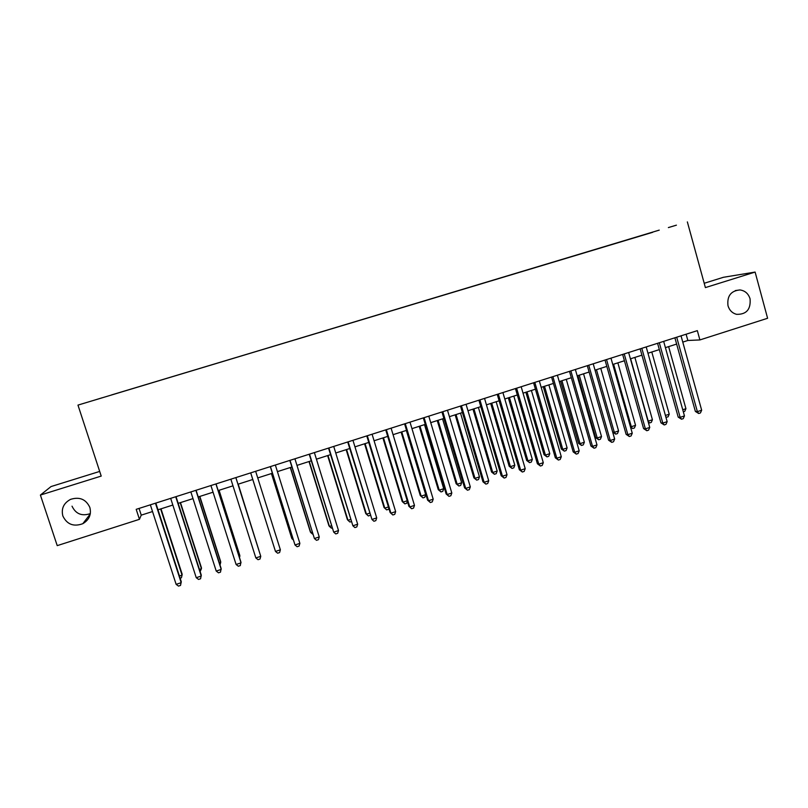 <?xml version="1.0" encoding="UTF-8"?>
<svg xmlns="http://www.w3.org/2000/svg" width="808" height="808" viewBox="0 0 808 808"><rect width="100%" height="100%" fill="white"/><g stroke="black" fill="none" stroke-linecap="round" stroke-linejoin="round"><path stroke-width="1.21" d="M90.334 513.615C81.85 516.433 75.75 513.959 72.023 506.172M89.85 507.434C91.567 514.423 89.223 519.847 82.81 523.695C73.629 527.008 66.973 524.432 62.842 515.969C61.095 508.646 63.65 503.111 70.528 499.374C79.537 496.546 85.981 499.233 89.85 507.434M750.056 298.788C750.945 309.393 746.44 314.575 736.532 314.332C732.25 313.14 729.402 310.282 727.998 305.757C726.917 296.051 730.897 290.779 739.956 289.941C745.016 290.658 748.39 293.607 750.056 298.788M95.374 399.859L102.364 397.718L95.374 399.859M99.687 471.428L51.045 486.557L40.4 495.062L57.227 545.632L139.451 519.322L141.238 515.15L152.53 511.545M659.247 230.118L77.972 405.101L659.247 230.118M687.356 221.907L705.394 287.598L755.116 272.074L723.443 277.285L704.202 283.275M682.77 342.107L687.85 340.481L699.9 339.936L697.334 330.644L136.198 509.333L139.451 519.322M668.378 227.563L676.417 225.159L668.388 227.593M111.494 395.001L652.682 232.31M111.474 394.95L652.692 232.26M755.116 272.074L767.6 318.271L699.9 339.936M40.4 495.062L101.212 476.084L77.972 405.101M158.004 509.787L172.821 505.05M178.174 503.344L193.001 498.607M198.233 496.94L213.049 492.203M218.17 490.567L232.987 485.83M237.986 484.234L252.773 479.508M257.742 477.922L272.387 473.246M277.417 471.63L291.88 467.014M296.97 465.388L311.272 460.812M316.413 459.176L330.543 454.662M335.744 452.995L349.712 448.531M354.964 446.854L368.761 442.441M374.074 440.754L387.709 436.391M393.072 434.674L406.535 430.371M411.959 428.644L425.271 424.392M430.735 422.645L443.885 418.443M449.41 416.675L462.398 412.524M467.973 410.747L480.81 406.646M486.436 404.848L499.112 400.788M504.788 398.98L517.322 394.971M523.039 393.153L535.421 389.193M541.188 387.345L553.419 383.436M559.237 381.578L571.317 377.72M577.175 375.851L589.113 372.034M596.466 369.68L614.322 432.341L618.575 430.927L617.464 433.573L615.767 434.138L612.686 432.058L595.041 370.145L606.818 366.377M612.767 364.479L624.412 360.752M630.422 358.833L641.926 355.156M647.965 353.227L659.328 349.601M665.418 347.652L676.639 344.067M686.113 334.209L687.85 340.481M139.057 508.424L141.238 515.15M674.892 337.784L695.375 411.434L697.375 411.636L676.7 337.209M701.667 410.212L700.435 412.939L698.718 413.504L697.375 411.636L701.667 410.212L681.033 335.835M698.718 413.504L695.375 411.434M682.74 409.737L685.931 408.686L668.63 346.622M685.931 408.686L684.75 411.322L683.315 411.797M657.571 343.299L678.205 417.12L680.144 417.342L659.308 342.754M684.467 415.908L683.245 418.645L681.518 419.211L680.144 417.342L684.467 415.908L663.661 341.36M681.518 419.211L678.205 417.12M640.148 348.854L660.944 422.837L662.812 423.089L641.815 348.319M667.155 421.645L665.954 424.372L664.216 424.947L662.812 423.089L667.155 421.645L646.198 346.925M664.216 424.947L660.944 422.837M622.635 354.429L643.582 428.583L645.39 428.856L624.231 353.924M649.753 427.412L648.572 430.139L646.824 430.725L645.39 428.856L649.753 427.412L628.634 352.52M646.824 430.725L643.582 428.583M605.01 360.035L626.129 434.361L627.877 434.664L606.545 359.55M632.26 433.209L631.088 435.936L629.341 436.522L627.877 434.664L632.26 433.209L610.969 358.146M629.341 436.522L626.129 434.361M665.418 415.453L669.226 414.201L651.793 352.005M669.226 414.201L668.054 416.847L665.954 417.342M666.388 417.403L665.711 416.494M630.634 358.772L648.218 421.14L652.43 419.746L634.876 357.409M647.976 421.109L649.602 422.948L648.349 422.412M652.43 419.746L651.288 422.392L649.602 422.948M613.595 364.216L631.321 426.725L635.553 425.321L617.857 362.843M630.381 426.584L632.725 428.523L630.563 427.23M635.553 425.321L634.421 427.967L632.725 428.523M618.575 430.927L600.758 368.317M612.686 432.058L614.322 432.341L615.767 434.138M587.305 365.681L608.575 440.178L610.252 440.501L588.759 365.216M614.666 439.037L613.514 441.774L611.757 442.36L610.252 440.501L614.666 439.037L593.213 363.802M611.757 442.36L608.575 440.178M577.882 375.619L595.668 437.673L597.233 437.976L601.516 436.562L583.558 373.811M579.245 375.185L597.233 437.976L598.708 439.774L595.668 437.673M601.516 436.562L600.415 439.209L598.708 439.774M569.489 371.357L590.931 446.026L592.537 446.37L570.872 370.912M596.981 444.905L595.85 447.632L594.072 448.218L592.537 446.37L596.981 444.905L575.357 369.488M594.072 448.218L590.931 446.026M560.631 381.134L578.558 443.329L580.053 443.653L584.356 442.229L566.267 379.336M561.934 380.719L580.053 443.653L581.558 445.45L578.558 443.329M584.356 442.229L583.285 444.875L581.558 445.45M551.571 377.053L573.185 451.904L574.72 452.278L552.894 376.639M579.185 450.803L578.074 453.53L576.286 454.126L574.72 452.278L579.185 450.803L557.399 375.205M576.286 454.126L573.185 451.904M543.299 386.679L561.348 449.006L562.782 449.359L567.115 447.925L548.885 384.891M544.521 386.285L562.782 449.359L564.327 451.147L561.348 449.006M567.115 447.925L566.055 450.571L564.327 451.147M533.563 382.79L555.338 457.813L556.803 458.217L534.805 382.396M561.297 456.732L560.197 459.459L558.409 460.055L556.803 458.217L561.297 456.732L539.33 380.952M558.409 460.055L555.338 457.813M525.856 392.244L544.047 454.722L545.42 455.096L549.773 453.662L531.401 390.476M527.018 391.88L545.42 455.096L546.986 456.884L544.047 454.722M549.773 453.662L548.723 456.308L546.986 456.884M515.443 388.567L537.401 463.762L538.795 464.186L516.615 388.194M543.299 462.691L542.229 465.418L540.431 466.024L538.795 464.186L543.299 462.691L521.17 386.739M540.431 466.024L537.401 463.762M497.233 394.365L519.352 469.731L520.675 470.185L498.324 394.011M525.21 468.68L524.16 471.418L522.342 472.024L520.675 470.185L525.21 468.68L502.909 392.557M522.342 472.024L519.352 469.731M478.912 400.202L501.202 475.75L502.455 476.225L479.922 399.879M507.02 474.71L505.98 477.447L504.162 478.053L502.455 476.225L507.02 474.71L484.537 398.405M504.162 478.053L501.202 475.75M460.489 406.071L482.952 481.79L484.123 482.295L461.429 405.767M488.719 480.78L487.709 483.507L485.871 484.123L484.123 482.295L488.719 480.78L466.065 404.293M485.871 484.123L482.952 481.79M441.956 411.969L464.6 487.87L465.701 488.406L442.814 411.696M470.317 486.881L469.327 489.608L467.479 490.224L465.701 488.406L470.317 486.881L447.481 410.212M467.479 490.224L464.6 487.87M423.321 417.898L446.147 493.981L447.167 494.546L424.099 417.655M451.813 493.011L450.834 495.738L448.985 496.354L447.167 494.546L451.813 493.011L428.796 416.16M448.985 496.354L446.147 493.981M404.576 423.867L427.584 500.132L428.523 500.728L405.283 423.644M433.199 499.172L432.24 501.909L430.381 502.526L428.523 500.728L433.199 499.172L409.999 422.14M430.381 502.526L427.584 500.132M385.729 429.876L408.909 506.313L409.777 506.939L386.355 429.674M414.474 505.384L413.544 508.111L411.666 508.737L409.777 506.939L414.474 505.384L391.092 428.159M411.666 508.737L408.909 506.313M366.771 435.906L390.133 512.535L390.931 513.181L367.307 435.734M395.647 511.615L394.738 514.353L392.85 514.979L390.931 513.181L395.647 511.615L372.084 434.219M392.85 514.979L390.133 512.535M347.703 441.986L371.963 519.473L348.157 441.835M376.71 517.898L375.821 520.625L373.932 521.261L371.963 519.473L376.71 517.898L352.955 440.31M328.523 448.087L352.894 525.786L328.896 447.965M357.671 524.21L356.803 526.937L354.894 527.574L352.894 525.786L357.671 524.21L333.724 446.43M309.232 454.237L333.704 532.149L309.525 454.136M338.512 530.553L337.673 533.29L335.744 533.926L333.704 532.149L338.512 530.553L314.383 452.591M508.333 397.849L526.654 460.459L527.957 460.863L532.331 459.419L513.827 396.092M509.424 397.496L527.957 460.863L529.563 462.641L526.654 460.459M532.331 459.419L531.31 462.065L529.563 462.641M490.709 403.475L509.171 466.236L510.404 466.66L514.807 465.206L496.163 401.738M491.729 403.152L510.404 466.66L512.04 468.438L509.171 466.236M514.807 465.206L513.797 467.852L512.04 468.438M472.983 409.141L491.587 472.044L492.759 472.488L497.173 471.034L478.386 407.414M473.932 408.838L492.759 472.488L494.425 474.266L491.587 472.044M497.173 471.034L496.193 473.68L494.425 474.266M455.167 414.837L473.912 477.881L475.003 478.356L479.457 476.882L460.52 413.12M456.045 414.555L475.003 478.356L476.71 480.124L473.912 477.881M479.457 476.882L478.488 479.528L476.71 480.124M437.249 420.564L456.136 483.75L457.166 484.245L461.631 482.77L442.562 418.867M438.047 420.301L457.166 484.245L458.894 486.012L456.136 483.75M461.631 482.77L460.681 485.416L458.894 486.012M419.231 426.321L438.259 489.648L439.219 490.173L443.713 488.689L424.493 424.634M419.958 426.089L439.219 490.173L440.986 491.931L438.259 489.648M443.713 488.689L442.784 491.335L440.986 491.931M401.111 432.108L420.291 495.577L421.17 496.132L425.695 494.637L406.333 430.442M401.768 431.896L421.17 496.132L422.978 497.89L420.291 495.577M425.695 494.637L424.786 497.294L422.978 497.89M382.901 437.926L402.222 501.546L403.03 502.132L407.222 500.748M383.477 437.744L403.03 502.132L404.869 503.869L402.222 501.546M407.373 501.233L406.687 503.273L404.869 503.869M364.58 443.784L384.053 507.545L384.79 508.151L388.436 506.949M365.085 443.622L384.79 508.151L386.658 509.899L384.053 507.545M388.83 508.252L388.486 509.293L386.658 509.899M346.157 449.672L365.772 513.585L366.438 514.211L369.539 513.191M346.592 449.531L366.438 514.211L368.347 515.948L370.185 515.342M327.634 455.591L347.4 519.645L347.995 520.312L350.531 519.473M327.987 455.47L347.995 520.312L349.935 522.039L351.197 521.625M309.01 461.54L328.927 525.745L329.442 526.432L331.411 525.786M309.282 461.449L329.442 526.432L331.421 528.159L332.078 527.937M289.83 460.409L314.413 538.542L290.032 460.348M319.251 536.936L318.423 539.673L316.494 540.31L314.413 538.542L319.251 536.936L294.92 458.793M270.306 466.63L295.001 544.976L270.438 466.59M299.869 543.36L299.071 546.087L297.122 546.733L295.001 544.976L299.869 543.36L275.346 465.024M250.682 472.882L275.478 551.44L250.712 472.872M280.376 549.824L279.598 552.551L277.639 553.197L275.478 551.44L280.376 549.824L255.651 471.296M235.845 477.599L260.762 556.318L255.843 557.944L230.876 479.184M235.875 477.589L260.762 556.318L260.014 559.045L258.045 559.702L255.843 557.944M290.274 467.529L310.343 531.886L310.787 532.593L312.181 532.139M290.466 467.458L310.787 532.593L312.858 534.3M271.438 473.549L291.658 538.047L292.021 538.795L292.849 538.522M271.549 473.508L292.021 538.795L293.254 539.825M258.732 549.793L238.208 484.164M258.833 550.096L238.188 484.174M215.928 483.941L241.047 562.853L236.098 564.489L210.928 485.537M216.049 483.911L240.895 561.974L240.309 565.58L238.34 566.236L236.098 564.489M239.077 556.278L239.875 556.015L239.734 555.197L219.079 490.274M239.481 557.52L239.875 556.015L218.968 490.315M195.889 490.325L221.2 569.428L216.231 571.074L190.86 491.931M196.091 490.264L221.139 568.519L220.493 572.155L218.513 572.822L216.231 571.074M219.311 562.812L220.715 562.348L220.655 561.499L199.839 496.425M220.029 564.994L220.715 562.348L199.637 496.486M175.73 496.748L201.243 576.043L196.243 577.7L170.67 498.354M176.023 496.657L201.273 575.094L200.566 578.77L198.566 579.437L196.243 577.7M199.435 569.377L201.434 568.711L201.465 567.832L180.477 502.606M200.142 571.569L201.434 568.711L180.204 502.697M155.449 503.202L181.174 582.689L176.134 584.366L150.359 504.828M155.833 503.081L181.285 581.72L180.517 585.426L178.507 586.093L176.134 584.366M179.427 575.983L182.053 575.114L182.164 574.205L161.014 508.828M180.144 578.185L181.416 577.76L182.053 575.114L160.651 508.949M82.81 523.695L90.264 513.989M739.956 289.941L735.3 290.577"/></g></svg>
